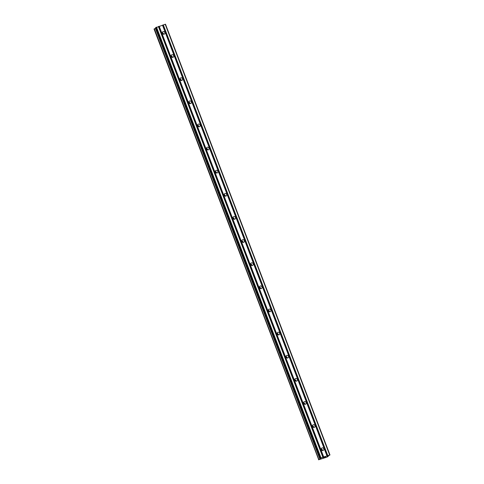 <?xml version="1.0" encoding="UTF-8"?>
<svg xmlns="http://www.w3.org/2000/svg" width="484" height="484" viewBox="0 0 484 484"><rect width="100%" height="100%" fill="white"/><g stroke="black" fill="none" stroke-linecap="round" stroke-linejoin="round"><path stroke-width="0.73" d="M321.315 449.63A1.404 1.319 -130.6 0 1 321.66 448.148A1.404 1.319 -130.6 0 1 323.832 448.789A1.404 1.319 -130.6 0 1 323.487 450.277A1.404 1.319 -130.6 0 1 321.315 449.63M321.225 449.043A1.404 1.319 -130.6 0 1 322.538 450.574M312.483 426.507A1.404 1.319 -130.6 0 1 312.827 425.019A1.404 1.319 -130.6 0 1 315.005 425.66A1.404 1.319 -130.6 0 1 314.654 427.148A1.404 1.319 -130.6 0 1 312.483 426.507M312.392 425.914A1.404 1.319 -130.6 0 1 313.705 427.445M303.649 403.378A1.404 1.319 -130.6 0 1 304 401.889A1.404 1.319 -130.6 0 1 306.172 402.537A1.404 1.319 -130.6 0 1 305.827 404.019A1.404 1.319 -130.6 0 1 303.649 403.378M303.559 402.785A1.404 1.319 -130.6 0 1 304.872 404.315M294.823 380.249A1.404 1.319 -130.6 0 1 295.167 378.76A1.404 1.319 -130.6 0 1 297.339 379.408A1.404 1.319 -130.6 0 1 296.994 380.89A1.404 1.319 -130.6 0 1 294.823 380.249M294.726 379.656A1.404 1.319 -130.6 0 1 296.045 381.192M285.99 357.119A1.404 1.319 -130.6 0 1 286.334 355.637A1.404 1.319 -130.6 0 1 288.506 356.278A1.404 1.319 -130.6 0 1 288.161 357.767A1.404 1.319 -130.6 0 1 285.99 357.119M285.899 356.533A1.404 1.319 -130.6 0 1 287.212 358.063M277.157 333.99A1.404 1.319 -130.6 0 1 277.501 332.508A1.404 1.319 -130.6 0 1 279.673 333.149A1.404 1.319 -130.6 0 1 279.328 334.638A1.404 1.319 -130.6 0 1 277.157 333.99M277.066 333.403A1.404 1.319 -130.6 0 1 278.379 334.934M268.324 310.867A1.404 1.319 -130.6 0 1 268.668 309.379A1.404 1.319 -130.6 0 1 270.846 310.026A1.404 1.319 -130.6 0 1 270.495 311.508A1.404 1.319 -130.6 0 1 268.324 310.867M268.233 310.274A1.404 1.319 -130.6 0 1 269.546 311.805M259.491 287.738A1.404 1.319 -130.6 0 1 259.841 286.25A1.404 1.319 -130.6 0 1 262.013 286.897A1.404 1.319 -130.6 0 1 261.669 288.379A1.404 1.319 -130.6 0 1 259.491 287.738M259.4 287.145A1.404 1.319 -130.6 0 1 260.713 288.676M250.664 264.609A1.404 1.319 -130.6 0 1 251.008 263.127A1.404 1.319 -130.6 0 1 253.18 263.768A1.404 1.319 -130.6 0 1 252.836 265.256A1.404 1.319 -130.6 0 1 250.664 264.609M250.573 264.022A1.404 1.319 -130.6 0 1 251.886 265.553M241.831 241.48A1.404 1.319 -130.6 0 1 242.175 239.997A1.404 1.319 -130.6 0 1 244.347 240.639A1.404 1.319 -130.6 0 1 244.003 242.127A1.404 1.319 -130.6 0 1 241.831 241.48M241.74 240.893A1.404 1.319 -130.6 0 1 243.053 242.423M232.998 218.357A1.404 1.319 -130.6 0 1 233.342 216.868A1.404 1.319 -130.6 0 1 235.52 217.516A1.404 1.319 -130.6 0 1 235.17 218.998A1.404 1.319 -130.6 0 1 232.998 218.357M232.907 217.764A1.404 1.319 -130.6 0 1 234.22 219.294M224.165 195.227A1.404 1.319 -130.6 0 1 224.516 193.739A1.404 1.319 -130.6 0 1 226.687 194.387A1.404 1.319 -130.6 0 1 226.343 195.869A1.404 1.319 -130.6 0 1 224.165 195.227M224.074 194.635A1.404 1.319 -130.6 0 1 225.387 196.165M215.338 172.098A1.404 1.319 -130.6 0 1 215.683 170.616A1.404 1.319 -130.6 0 1 217.854 171.257A1.404 1.319 -130.6 0 1 217.51 172.746A1.404 1.319 -130.6 0 1 215.338 172.098M215.241 171.505A1.404 1.319 -130.6 0 1 216.56 173.042M206.505 148.969A1.404 1.319 -130.6 0 1 206.849 147.487A1.404 1.319 -130.6 0 1 209.021 148.128A1.404 1.319 -130.6 0 1 208.677 149.617A1.404 1.319 -130.6 0 1 206.505 148.969M206.414 148.382A1.404 1.319 -130.6 0 1 207.727 149.913M197.672 125.846A1.404 1.319 -130.6 0 1 198.017 124.358A1.404 1.319 -130.6 0 1 200.194 125.005A1.404 1.319 -130.6 0 1 199.844 126.487A1.404 1.319 -130.6 0 1 197.672 125.846M197.581 125.253A1.404 1.319 -130.6 0 1 198.894 126.784M188.839 102.717A1.404 1.319 -130.6 0 1 189.19 101.229A1.404 1.319 -130.6 0 1 191.362 101.876A1.404 1.319 -130.6 0 1 191.017 103.358A1.404 1.319 -130.6 0 1 188.839 102.717M188.748 102.124A1.404 1.319 -130.6 0 1 190.061 103.655M180.012 79.588A1.404 1.319 -130.6 0 1 180.357 78.105A1.404 1.319 -130.6 0 1 182.528 78.747A1.404 1.319 -130.6 0 1 182.184 80.235A1.404 1.319 -130.6 0 1 180.012 79.588M179.915 78.995A1.404 1.319 -130.6 0 1 181.234 80.532M171.179 56.459A1.404 1.319 -130.6 0 1 171.524 54.976A1.404 1.319 -130.6 0 1 173.696 55.618A1.404 1.319 -130.6 0 1 173.351 57.106A1.404 1.319 -130.6 0 1 171.179 56.459M171.088 55.872A1.404 1.319 -130.6 0 1 172.401 57.402M162.346 33.336A1.404 1.319 -130.6 0 1 162.691 31.847A1.404 1.319 -130.6 0 1 164.862 32.489A1.404 1.319 -130.6 0 1 164.518 33.977A1.404 1.319 -130.6 0 1 162.346 33.336M162.255 32.743A1.404 1.319 -130.6 0 1 163.568 34.273M162.267 33.015A2.184 2.051 -130.6 0 1 163.302 34.225M171.094 56.144A2.184 2.051 -130.6 0 1 172.123 57.336A2.184 2.051 -130.6 0 1 172.135 57.348M179.927 79.267A2.184 2.051 -130.6 0 1 180.962 80.477M188.76 102.396A2.184 2.051 -130.6 0 1 189.795 103.606M197.593 125.525A2.184 2.051 -130.6 0 1 198.628 126.735M206.42 148.655A2.184 2.051 -130.6 0 1 207.461 149.858M215.253 171.778A2.184 2.051 -130.6 0 1 216.287 172.988M224.086 194.907A2.184 2.051 -130.6 0 1 225.121 196.117M232.919 218.036A2.184 2.051 -130.6 0 1 233.953 219.246M241.746 241.165A2.184 2.051 -130.6 0 1 242.786 242.369M250.579 264.294A2.184 2.051 -130.6 0 1 251.613 265.498M259.412 287.417A2.184 2.051 -130.6 0 1 260.446 288.627M268.245 310.546A2.184 2.051 -130.6 0 1 269.279 311.756M277.078 333.676A2.184 2.051 -130.6 0 1 278.112 334.88M285.905 356.805A2.184 2.051 -130.6 0 1 286.933 357.991A2.184 2.051 -130.6 0 1 286.945 358.009M294.738 379.928A2.184 2.051 -130.6 0 1 295.772 381.138M303.571 403.057A2.184 2.051 -130.6 0 1 304.605 404.267M312.404 426.186A2.184 2.051 -130.6 0 1 313.438 427.396M321.231 449.315A2.184 2.051 -130.6 0 1 322.271 450.519M329.973 454.954L327.626 456.218L327.251 456.545L328.206 456.466L326.748 457.199L318.52 459.8L320.602 458.753L320.977 458.421L320.021 458.517L320.995 457.888L329.973 454.954L165.48 24.2L155.552 27.769M154.039 29.034L318.69 459.643M155.697 28.205L154.202 28.895M324.189 457.555L325.436 456.914M324.782 457.247L325.218 457.102M324.619 457.192L325.569 456.86M323.578 457.701L323.221 457.852M323.058 457.937L323.627 457.507M162.582 25.126L327.069 455.88M162.485 25.138L326.972 455.892M163.114 24.95L327.601 455.704M163.296 24.866L327.783 455.619M165.183 24.236L329.671 454.99M155.4 28.344L319.888 459.098M155.509 28.29L320.003 459.044M155.963 27.382L320.45 458.136M156.507 27.134L320.995 457.888M158.395 26.505L322.882 457.259M158.498 26.493L322.985 457.247M159.024 26.311L323.518 457.065M159.206 26.233L323.699 456.987M327.952 456.055L328.11 456.472M328.025 456.019L328.188 456.454L328.043 456.013M154.287 28.846L318.774 459.6L154.287 28.846M154.396 28.798L318.883 459.552M320.299 458.493L320.432 458.844M155.546 27.739L320.033 458.493M155.527 27.763L320.021 458.517"/></g></svg>
